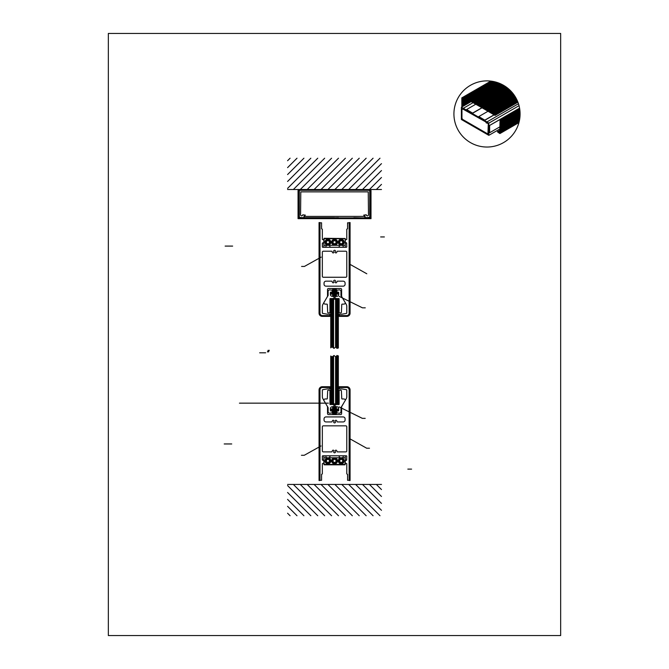 <?xml version="1.0" encoding="UTF-8"?>
<svg xmlns="http://www.w3.org/2000/svg" width="669" height="669" viewBox="0 0 669 669"><rect width="100%" height="100%" fill="white"/><g stroke="black" fill="none" stroke-linecap="round" stroke-linejoin="round"><path stroke-width="1" d="M560.664 635.55L560.664 33.45L108.336 33.45L108.336 635.55L560.664 635.55M495.043 115.411L467.113 98.928L495.043 115.411L517.915 102.206M487.935 134.009L462.99 119.609A2.191 2.191 0 0 1 461.953 117.911L461.953 108.796L463.09 109.34L463.257 108.219L461.384 107.283L461.384 119.5L488.83 135.347L488.83 123.129L486.973 121.959L486.07 122.778L487.392 123.28A0.811 0.811 0 0 1 488.27 124.334L487.935 134.009M328.053 407.488L323.696 400.238A0.468 0.468 0 0 1 323.863 399.594L324.8 399.033A0.468 0.468 0 0 1 325.042 398.967L326.857 398.967A0.468 0.468 0 0 0 327.325 398.515L327.676 390.838A0.627 0.627 0 0 1 328.303 390.244L329.959 390.244L330.068 390.838L329.959 404.319L333.99 404.703L333.99 406.501L332.342 406.735A1.957 1.957 0 0 0 330.386 408.692L330.386 410.682L332.2 411.151L332.2 412.949L329.591 413.183A1.472 1.472 0 0 1 328.119 411.711L328.119 407.722A0.468 0.468 0 0 0 328.053 407.488M339.124 390.98L339.124 404.319L335.102 404.703L335.102 406.501L336.741 406.735A1.957 1.957 0 0 1 338.698 408.692L338.698 410.682L336.883 411.151L336.883 412.949L339.501 413.183A1.472 1.472 0 0 0 340.964 411.711L340.964 407.722A0.468 0.468 0 0 1 341.039 407.488L345.388 400.238A0.468 0.468 0 0 0 345.229 399.594L344.284 399.033A0.468 0.468 0 0 0 344.05 398.967L342.227 398.967A0.468 0.468 0 0 1 341.759 398.515L341.407 390.838A0.627 0.627 0 0 0 340.78 390.244L339.124 390.244L339.124 390.98M339.124 402.771L339.124 391.039L338.338 391.039L338.338 402.771L339.124 402.771M330.745 391.039L330.745 402.771L329.959 402.771L329.959 391.039L330.745 391.039M330.745 356.167L330.745 403.742M338.338 356.042L338.338 403.742M337.527 355.757L337.527 403.742M336.549 356.142L336.549 403.742M335.57 356.744L335.57 403.742M333.614 355.858L333.614 403.742M332.635 356.585L332.635 403.742M331.657 356.761L331.657 403.742M346.55 460.28L345.288 460.515L345.288 463.174L346.785 463.642L346.785 473.878L347.571 474.346L347.571 480.292L349.134 480.292L349.134 389.943A2.442 2.442 0 0 0 346.693 387.502L339.308 387.502L339.308 388.898L341.826 388.898A0.468 0.468 0 0 1 341.909 388.906L346.4 389.692A0.468 0.468 0 0 1 346.785 390.161L346.785 396.7A3.914 3.914 0 0 1 346.266 398.657L341.667 406.618A0.468 0.468 0 0 0 341.608 406.852L341.608 413.643A0.937 0.937 0 0 1 340.672 414.579L328.462 414.579A0.937 0.937 0 0 1 327.526 413.643L327.526 406.852A0.468 0.468 0 0 0 327.459 406.618L322.868 398.657A3.914 3.914 0 0 1 322.341 396.7L322.341 390.161A0.468 0.468 0 0 1 322.734 389.692L327.225 388.906A0.468 0.468 0 0 1 327.308 388.898L329.825 388.898L329.825 387.502L322.433 387.502A2.442 2.442 0 0 0 319.999 389.943L319.999 480.292L321.563 480.292L321.563 474.346L322.341 473.878L322.341 463.642L323.846 463.174L323.846 460.515L322.341 460.046L322.341 456.275A0.468 0.468 0 0 1 322.809 455.798L346.316 455.798A0.468 0.468 0 0 1 346.785 456.275L346.55 460.28M349.293 480.526L349.293 389.943A2.442 2.442 0 0 0 346.851 387.502L339.15 387.502L339.15 386.715L346.851 386.715A3.22 3.22 0 0 1 350.071 389.943L350.071 480.526L349.293 480.526M319.841 480.526L319.841 389.943A2.442 2.442 0 0 1 322.282 387.502L329.976 387.502L329.976 386.715L322.282 386.715A3.22 3.22 0 0 0 319.054 389.943L319.054 480.526L319.841 480.526M381.472 510.305L355.607 484.44M379.992 515.74L348.691 484.44M297.003 515.74L287.578 506.316M310.834 515.74L287.578 492.484M303.918 515.74L287.578 499.4M331.581 515.74L300.281 484.44M324.666 515.74L293.365 484.44M317.75 515.74L287.578 485.569M338.497 515.74L307.196 484.44M373.076 515.74L341.775 484.44M359.245 515.74L327.944 484.44M352.329 515.74L321.028 484.44M345.413 515.74L314.112 484.44M366.16 515.74L334.86 484.44M290.087 515.74L287.578 513.232M320.995 445.972L304.236 455.296L301.418 455.288M337.109 460.891A2.542 2.542 0 0 0 333.296 458.683A2.542 2.542 0 0 0 333.296 463.09A2.542 2.542 0 0 0 337.109 460.891M335.412 462.354L336.264 460.891L335.412 459.419L333.714 459.419L332.869 460.891L333.714 462.354L335.412 462.354M338.455 455.798L330.678 455.798A0.485 0.485 0 0 0 330.252 456.041L328.596 458.909A0.485 0.485 0 0 0 328.763 459.561A1.572 1.572 0 0 1 329.106 461.919A1.572 1.572 0 0 1 326.723 461.919A1.572 1.572 0 0 1 327.066 459.561A0.485 0.485 0 0 0 327.225 458.909L325.577 456.041A0.485 0.485 0 0 0 325.151 455.798L322.91 455.798A0.485 0.485 0 0 0 322.425 456.283L322.425 459.887L323.921 460.356L324.156 464.813L344.97 464.813L345.204 460.356L346.709 459.887L346.709 456.283A0.485 0.485 0 0 0 346.224 455.798L343.975 455.798A0.485 0.485 0 0 0 343.557 456.041L341.901 458.909A0.485 0.485 0 0 0 342.06 459.561A1.572 1.572 0 0 1 342.403 461.919A1.572 1.572 0 0 1 340.028 461.919A1.572 1.572 0 0 1 340.37 459.561A0.485 0.485 0 0 0 340.529 458.909L338.874 456.041A0.485 0.485 0 0 0 338.455 455.798M323.888 455.798L345.246 455.798L345.246 464.411L323.888 464.411L323.888 455.798M323.888 457.755L345.246 457.755M287.62 484.44L381.514 484.44M301.803 484.44L367.323 484.44M337.502 460.891A2.935 2.935 0 0 0 333.095 458.349A2.935 2.935 0 0 0 333.095 463.425A2.935 2.935 0 0 0 337.502 460.891M330.461 460.891A2.542 2.542 0 0 0 326.639 458.683A2.542 2.542 0 0 0 326.639 463.09A2.542 2.542 0 0 0 330.461 460.891M326.271 461.309L327.459 462.522L329.106 462.103L329.558 460.464L328.37 459.252L326.723 459.67L326.271 461.309M330.846 460.891A2.935 2.935 0 0 0 326.447 458.349A2.935 2.935 0 0 0 326.447 463.425A2.935 2.935 0 0 0 330.846 460.891M381.472 496.473L369.439 484.44M381.472 503.389L362.523 484.44M381.472 489.557L376.354 484.44M343.757 460.891A2.542 2.542 0 0 0 339.944 458.683A2.542 2.542 0 0 0 339.944 463.09A2.542 2.542 0 0 0 343.757 460.891M341.048 462.58L339.668 461.585L339.835 459.896L341.382 459.193L342.762 460.188L342.595 461.878L341.048 462.58M344.15 460.891A2.935 2.935 0 0 0 339.752 458.349A2.935 2.935 0 0 0 339.752 463.425A2.935 2.935 0 0 0 344.15 460.891M336.448 407.948L332.568 407.948M336.448 408.884L332.568 408.884M335.98 408.416L333.037 408.416M336.448 407.689A0.468 0.468 0 0 0 335.98 407.22L333.037 407.22A0.468 0.468 0 0 0 332.568 407.689M335.98 407.471L333.037 407.471M338.974 403.742L335.06 403.742L335.06 404.519L338.974 404.519L338.974 403.742M336.448 413.576L332.568 413.576M336.448 412.639L332.568 412.639M336.448 414.521L332.568 414.521M335.98 414.044L333.037 414.044M335.98 413.108L333.037 413.108M336.448 409.821L332.568 409.821M336.448 410.758L332.568 410.758M335.98 409.353L333.037 409.353M335.98 410.289L333.037 410.289M336.448 411.703L332.568 411.703M335.98 411.234L333.037 411.234M335.98 412.171L333.037 412.171M338.43 410.942L330.603 410.942L330.603 408.985L338.43 408.985L338.43 410.942M333.864 451.291A0.769 0.769 0 0 0 333.572 450.27A0.769 0.769 0 0 0 332.543 450.496A2.45 2.45 0 0 0 332.142 451.491A0.468 0.468 0 0 1 331.682 451.893L323.311 451.893A0.97 0.97 0 0 1 322.341 450.923L322.341 426.814A0.97 0.97 0 0 1 323.311 425.844L345.814 425.844A0.97 0.97 0 0 1 346.785 426.814L346.785 450.923A0.97 0.97 0 0 1 345.814 451.893L337.452 451.893A0.468 0.468 0 0 1 336.984 451.491A2.45 2.45 0 0 0 336.582 450.496A0.769 0.769 0 0 0 335.554 450.27A0.769 0.769 0 0 0 335.269 451.291A0.928 0.928 0 0 1 335.202 452.562A0.928 0.928 0 0 1 333.931 452.562A0.928 0.928 0 0 1 333.864 451.291M336.582 420.592A2.45 2.45 0 0 1 336.975 421.545A0.468 0.468 0 0 0 337.444 421.93L343.138 421.93A1.957 1.957 0 0 0 345.095 419.973L345.095 418.886A1.957 1.957 0 0 0 343.138 416.929L325.995 416.929A1.957 1.957 0 0 0 324.039 418.886L324.039 419.973A1.957 1.957 0 0 0 325.995 421.93L331.69 421.93A0.468 0.468 0 0 0 332.15 421.545A2.45 2.45 0 0 1 332.543 420.592A0.769 0.769 0 0 1 333.572 420.366A0.769 0.769 0 0 1 333.864 421.386A0.928 0.928 0 0 0 333.931 422.657A0.928 0.928 0 0 0 335.202 422.657A0.928 0.928 0 0 0 335.269 421.386A0.769 0.769 0 0 1 335.554 420.366A0.769 0.769 0 0 1 336.582 420.592M328.404 403.156L239.786 403.156M326.689 403.156L239.443 403.156M330.118 403.742L334.032 403.742L334.032 404.519L330.118 404.519L330.118 403.742M330.67 410.942L332.577 409.035M330.603 410.457L332.075 408.985M330.603 409.905L331.515 408.985M331.774 410.942L332.577 410.147M331.222 410.942L332.577 409.595M349.946 438.831L366.671 448.213L369.489 448.213M339.091 406.894L362.381 418.368L365.199 418.368M337.803 410.942L336.457 409.595M337.251 410.942L336.457 410.147M338.43 409.905L337.511 408.985M338.43 410.457L336.959 408.985M338.363 410.942L336.457 409.035M381.472 177.477L369.439 189.511M381.472 184.393L376.354 189.511M381.472 170.562L362.523 189.511M381.472 163.646L355.607 189.511M379.992 158.21L348.691 189.511M324.666 158.21L293.365 189.511M331.581 158.21L300.281 189.511M317.75 158.21L287.578 188.382M338.497 158.21L307.196 189.511M373.076 158.21L341.775 189.511M345.413 158.21L314.112 189.511M352.329 158.21L321.028 189.511M359.245 158.21L327.944 189.511M366.16 158.21L334.86 189.511M340.964 291.383L340.964 295.372A0.468 0.468 0 0 0 341.039 295.614L345.388 302.856A0.468 0.468 0 0 1 345.229 303.5L344.284 304.061A0.468 0.468 0 0 1 344.05 304.127L342.227 304.127A0.468 0.468 0 0 0 341.759 304.579L341.407 312.256A0.627 0.627 0 0 1 340.78 312.858L339.124 312.858L339.024 312.256L339.124 298.784L335.102 298.391L335.102 296.593L336.741 296.359A1.957 1.957 0 0 0 338.698 294.402L338.698 292.412L336.883 291.943L336.883 290.145L339.501 289.911A1.472 1.472 0 0 1 340.964 291.383M338.363 292.152L336.457 294.059M338.43 292.637L336.959 294.109M338.43 293.189L337.511 294.109M337.803 292.152L336.457 293.507M338.43 294.109L338.43 292.152L330.603 292.152L330.603 294.109L338.43 294.109M328.119 291.383L328.119 295.372A0.468 0.468 0 0 1 328.053 295.614L323.696 302.856A0.468 0.468 0 0 0 323.863 303.5L324.8 304.061A0.468 0.468 0 0 0 325.042 304.127L326.857 304.127A0.468 0.468 0 0 1 327.325 304.579L327.676 312.256A0.627 0.627 0 0 0 328.303 312.858L329.959 312.858L330.068 312.256L329.959 298.784L333.99 298.391L333.99 296.593L332.342 296.359A1.957 1.957 0 0 1 330.386 294.402L330.386 292.412L332.2 291.943L332.2 290.145L329.591 289.911A1.472 1.472 0 0 0 328.119 291.383M331.222 292.152L332.577 293.507M330.603 293.189L331.515 294.109M330.603 292.637L332.075 294.109M330.67 292.152L332.577 294.059M319.054 313.151L319.054 222.568L319.841 222.568L319.841 313.151A2.442 2.442 0 0 0 322.282 315.592L329.976 315.592L329.976 316.378L322.282 316.378A3.22 3.22 0 0 1 319.054 313.151M350.071 313.151L350.071 222.568L349.293 222.568L349.293 313.151A2.442 2.442 0 0 1 346.851 315.592L339.15 315.592L339.15 316.378L346.851 316.378A3.22 3.22 0 0 0 350.071 313.151M346.55 242.814L345.288 242.579L345.288 239.92L346.785 239.452L346.785 229.224L347.571 228.748L347.571 222.802L349.134 222.802L349.134 313.151A2.442 2.442 0 0 1 346.693 315.592L339.308 315.592L339.308 314.204L341.826 314.204A0.468 0.468 0 0 0 341.909 314.196L346.4 313.401A0.468 0.468 0 0 0 346.785 312.941L346.785 306.394A3.914 3.914 0 0 0 346.266 304.437L341.667 296.484A0.468 0.468 0 0 1 341.608 296.25L341.608 289.46A0.937 0.937 0 0 0 340.672 288.515L328.462 288.515A0.937 0.937 0 0 0 327.526 289.46L327.526 296.25A0.468 0.468 0 0 1 327.459 296.484L322.868 304.437A3.914 3.914 0 0 0 322.341 306.394L322.341 312.941A0.468 0.468 0 0 0 322.734 313.401L327.225 314.196A0.468 0.468 0 0 0 327.308 314.204L329.825 314.204L329.825 315.592L322.433 315.592A2.442 2.442 0 0 1 319.999 313.151L319.999 222.802L321.563 222.802L321.563 228.748L322.341 229.224L322.341 239.452L323.846 239.92L323.846 242.579L322.341 243.048L322.341 246.828A0.468 0.468 0 0 0 322.809 247.296L346.316 247.296A0.468 0.468 0 0 0 346.785 246.828L346.55 242.814M330.745 347.713L332.041 346.927L333.998 348.39L335.955 346.927L336.933 348.39L338.43 347.922M338.338 347.838L338.338 299.361M337.527 348.123L337.527 299.361M333.614 348.022L333.614 299.361M330.745 356.025L332.041 356.953L333.998 355.49L335.955 356.953L336.933 355.49L338.43 355.958M335.98 293.741L333.037 293.741M335.98 295.623L333.037 295.623M336.448 295.414A0.468 0.468 0 0 1 335.98 295.882L333.037 295.882A0.468 0.468 0 0 1 332.568 295.414M335.98 294.686L333.037 294.686M336.448 294.218L332.568 294.218M336.448 295.154L332.568 295.154M335.06 298.575L338.974 298.575L338.974 299.361L335.06 299.361L335.06 298.575M330.745 347.855L330.745 299.361M332.635 347.295L332.635 299.361M331.657 347.119L331.657 299.361M335.57 347.136L335.57 299.361M329.959 300.322L329.959 312.063L330.745 312.063L330.745 300.322L329.959 300.322M334.032 298.575L330.118 298.575L330.118 299.361L334.032 299.361L334.032 298.575M336.549 347.738L336.549 299.361M338.338 312.063L338.338 300.322L339.124 300.322L339.124 312.063L338.338 312.063M339.166 296.359L362.456 307.832L365.274 307.832M345.204 238.515L345.204 242.738L346.709 243.207L346.709 246.811A0.485 0.485 0 0 1 346.224 247.296L343.975 247.296A0.485 0.485 0 0 1 343.557 247.053L341.901 244.185A0.485 0.485 0 0 1 342.06 243.533A1.572 1.572 0 0 0 342.403 241.183A1.572 1.572 0 0 0 340.028 241.183A1.572 1.572 0 0 0 340.37 243.533A0.485 0.485 0 0 1 340.529 244.185L338.874 247.053A0.485 0.485 0 0 1 338.455 247.296L330.678 247.296A0.485 0.485 0 0 1 330.252 247.053L328.596 244.185A0.485 0.485 0 0 1 328.763 243.533A1.572 1.572 0 0 0 329.106 241.183A1.572 1.572 0 0 0 326.723 241.183A1.572 1.572 0 0 0 327.066 243.533A0.485 0.485 0 0 1 327.225 244.185L325.577 247.053A0.485 0.485 0 0 1 325.151 247.296L322.91 247.296A0.485 0.485 0 0 1 322.425 246.811L322.425 243.207L323.921 242.738L324.156 238.281L345.204 238.515M345.246 238.691L345.246 247.296L323.888 247.296L323.888 238.691L345.246 238.691M344.15 242.211A2.935 2.935 0 0 0 339.752 239.669A2.935 2.935 0 0 0 339.752 244.754A2.935 2.935 0 0 0 344.15 242.211M343.757 242.211A2.542 2.542 0 0 0 339.944 240.004A2.542 2.542 0 0 0 339.944 244.411A2.542 2.542 0 0 0 343.757 242.211M330.846 242.211A2.935 2.935 0 0 0 326.447 239.669A2.935 2.935 0 0 0 326.447 244.754A2.935 2.935 0 0 0 330.846 242.211M330.461 242.211A2.542 2.542 0 0 0 326.639 240.004A2.542 2.542 0 0 0 326.639 244.411A2.542 2.542 0 0 0 330.461 242.211M337.109 242.211A2.542 2.542 0 0 0 333.296 240.004A2.542 2.542 0 0 0 333.296 244.411A2.542 2.542 0 0 0 337.109 242.211M337.502 242.211A2.935 2.935 0 0 0 333.095 239.669A2.935 2.935 0 0 0 333.095 244.754A2.935 2.935 0 0 0 337.502 242.211M336.264 242.211L335.412 243.683L333.714 243.683L332.869 242.211L333.714 240.74L335.412 240.74L336.264 242.211M335.98 290.931L333.037 290.931M335.98 289.986L333.037 289.986M335.98 291.868L333.037 291.868M335.98 289.05L333.037 289.05M336.448 288.582L332.568 288.582M336.448 290.455L332.568 290.455M336.448 289.518L332.568 289.518M336.448 291.4L332.568 291.4M335.98 292.805L333.037 292.805M336.448 292.336L332.568 292.336M336.448 293.273L332.568 293.273M336.582 282.502A2.45 2.45 0 0 0 336.975 281.549A0.468 0.468 0 0 1 337.444 281.164L343.138 281.164A1.957 1.957 0 0 1 345.095 283.121L345.095 284.216A1.957 1.957 0 0 1 343.138 286.173L325.995 286.173A1.957 1.957 0 0 1 324.039 284.216L324.039 283.121A1.957 1.957 0 0 1 325.995 281.164L331.69 281.164A0.468 0.468 0 0 1 332.15 281.549A2.45 2.45 0 0 0 332.543 282.502A0.769 0.769 0 0 0 333.572 282.728A0.769 0.769 0 0 0 333.864 281.716A0.928 0.928 0 0 1 333.931 280.445A0.928 0.928 0 0 1 335.202 280.445A0.928 0.928 0 0 1 335.269 281.716A0.769 0.769 0 0 0 335.554 282.728A0.769 0.769 0 0 0 336.582 282.502M333.864 251.812A0.769 0.769 0 0 1 333.572 252.823A0.769 0.769 0 0 1 332.543 252.598A2.45 2.45 0 0 1 332.142 251.603A0.468 0.468 0 0 0 331.682 251.209L323.311 251.209A0.97 0.97 0 0 0 322.341 252.18L322.341 276.289A0.97 0.97 0 0 0 323.311 277.259L345.814 277.259A0.97 0.97 0 0 0 346.785 276.289L346.785 252.18A0.97 0.97 0 0 0 345.814 251.209L337.452 251.209A0.468 0.468 0 0 0 336.984 251.603A2.45 2.45 0 0 1 336.582 252.598A0.769 0.769 0 0 1 335.554 252.823A0.769 0.769 0 0 1 335.269 251.812A0.928 0.928 0 0 0 335.202 250.541A0.928 0.928 0 0 0 333.931 250.541A0.928 0.928 0 0 0 333.864 251.812M323.888 245.339L345.246 245.339M331.774 292.152L332.577 292.955M321.162 257.122L304.403 266.446L301.585 266.438M327.459 240.572L329.106 240.999L329.558 242.63L328.37 243.842L326.723 243.424L326.271 241.785L327.459 240.572M350.071 264.389L366.804 273.772M337.251 292.152L336.457 292.955M342.595 241.216L341.048 240.522L339.668 241.509L339.835 243.198L341.382 243.901L342.762 242.914L342.595 241.216M305.867 189.511L299.319 189.511A1.271 1.271 0 0 0 298.048 190.782L298.048 218.654L298.826 218.654L298.826 190.782A0.485 0.485 0 0 1 299.319 190.297L305.867 190.297L305.867 189.511L369.74 189.511A1.271 1.271 0 0 1 371.011 190.782L371.011 218.654L370.225 218.654L370.225 190.782A0.485 0.485 0 0 0 369.74 190.297L299.319 190.297L299.319 217.442L304.111 217.676L304.479 215.485L305.34 215.134L302.756 214.782A1.095 1.095 0 0 1 301.644 215.844A1.095 1.095 0 0 1 300.565 214.757L300.799 191.861L368.251 191.861L368.485 214.782M381.472 189.511L287.578 189.511M338.439 217.676L330.611 217.877L338.439 217.676M368.485 214.757A1.095 1.095 0 0 1 367.406 215.844A1.095 1.095 0 0 1 366.294 214.782L363.71 215.134L364.572 215.485L364.94 217.676L369.74 217.442L369.74 190.297L363.183 190.297L363.183 189.511M370.133 218.654L298.918 218.654L298.918 217.877L370.133 217.877L370.133 218.654M315.208 217.877L307.389 217.676L315.208 217.877M361.67 217.877L353.842 217.676L361.67 217.877M290.087 158.21L287.578 160.719M310.834 158.21L287.578 181.466M303.918 158.21L287.578 174.55M297.003 158.21L287.578 167.635M467.113 98.928L496.13 82.17M334.525 217.676L304.253 217.676L303.885 216.438L304.587 215.736L305.256 216.396L363.794 216.396L364.463 215.736L365.165 216.438L364.797 217.676M467.113 99.28L495.043 115.227L467.113 99.28M468.701 100.199L462.128 106.781L462.179 98.017M462.128 98.343L462.831 97.641M462.128 98.477L463.157 97.448M462.128 98.619L463.483 97.264M462.128 98.753L463.818 97.072M462.128 98.895L464.144 96.88M462.128 99.029L464.47 96.696M462.128 99.171L464.796 96.503M462.128 99.305L465.122 96.319M462.128 99.447L465.448 96.127M462.128 99.581L465.775 95.935M462.128 99.723L466.109 95.751M462.128 99.865L466.435 95.558M462.128 99.999L466.761 95.374M462.128 100.141L467.087 95.182M462.128 100.275L467.414 94.99M462.128 100.417L467.74 94.806M462.128 100.551L468.066 94.613M462.128 100.693L468.392 94.429M462.128 100.827L468.726 94.237M462.128 100.969L469.053 94.045M462.128 101.103L469.379 93.861M462.128 101.245L469.705 93.668M462.128 101.387L470.031 93.484M462.128 101.521L470.357 93.292M462.128 101.663L470.683 93.1M462.128 101.797L471.018 92.916M462.128 101.939L471.344 92.723M462.128 102.073L471.67 92.539M462.128 102.215L471.996 92.347M462.128 102.349L472.322 92.155M462.128 102.491L472.649 91.971M462.128 102.625L472.975 91.778M462.128 102.767L473.301 91.594M462.128 102.901L473.635 91.402M462.128 103.043L473.961 91.21M462.128 103.185L474.288 91.026M462.128 103.319L474.614 90.833M462.128 103.461L474.94 90.65M462.128 103.595L475.266 90.457M462.128 103.737L475.592 90.273M462.128 103.871L475.927 90.081M462.128 104.013L467.113 99.029M467.355 98.786L476.253 89.889M462.128 104.147L467.113 99.171M467.681 98.594L476.579 89.705M462.128 104.289L467.129 99.288M468.007 98.41L476.905 89.512M462.128 104.423L467.213 99.338M468.333 98.218L477.231 89.328M462.128 104.565L467.305 99.388M468.66 98.034L477.557 89.136M462.128 104.699L467.388 99.447M468.994 97.841L477.883 88.944M462.128 104.841L467.48 99.497M469.32 97.657L478.218 88.76M462.128 104.983L467.564 99.547M469.646 97.465L478.544 88.567M462.128 105.117L467.656 99.597M469.973 97.273L478.87 88.383M462.128 105.259L467.74 99.648M470.299 97.089L479.196 88.191M462.128 105.393L467.832 99.698M470.625 96.896L479.522 87.999M462.128 105.535L467.915 99.748M470.951 96.712L479.849 87.815M462.128 105.669L468.007 99.798M471.285 96.52L480.175 87.622M462.128 105.811L468.091 99.848M471.612 96.328L480.501 87.438M462.128 105.945L468.183 99.898M471.938 96.144L480.835 87.246M462.128 106.087L468.267 99.949M472.264 95.951L481.162 87.054M462.128 106.22L468.359 99.999M472.59 95.767L481.488 86.87M462.128 106.363L468.442 100.049M472.916 95.575L481.814 86.677M462.128 106.505L468.534 100.099M473.242 95.383L482.14 86.493M462.128 106.639L468.618 100.149M473.577 95.199L482.466 86.301M473.903 95.006L482.792 86.109M462.388 106.655L468.793 100.25M474.229 94.822L483.127 85.925M462.714 106.471L468.877 100.3M474.555 94.63L483.453 85.732M463.04 106.279L468.969 100.358M474.881 94.438L483.779 85.548M463.366 106.095L469.053 100.409M475.207 94.254L484.105 85.356M463.692 105.903L469.145 100.459M475.534 94.061L484.431 85.164M464.027 105.71L469.228 100.509M475.86 93.877L484.757 84.98M464.353 105.526L469.32 100.559M476.194 93.685L485.084 84.787M464.679 105.334L469.404 100.609M476.52 93.493L485.41 84.603M465.005 105.15L469.496 100.659M476.846 93.309L485.744 84.411M465.331 104.958L469.579 100.71M477.173 93.116L486.07 84.219M465.657 104.774L469.671 100.76M477.499 92.932L486.396 84.035M465.984 104.581L469.755 100.81M477.825 92.74L486.723 83.842M466.318 104.389L469.847 100.86M478.151 92.548L487.049 83.658M466.644 104.205L469.931 100.91M478.486 92.364L487.375 83.466M466.97 104.013L470.023 100.96M478.812 92.171L487.701 83.282M467.296 103.829L470.106 101.011M479.138 91.988L488.036 83.09M467.623 103.636L470.198 101.061M479.464 91.795L488.362 82.897M467.949 103.444L470.282 101.111M479.79 91.603L488.688 82.713M468.275 103.26L470.374 101.161M480.116 91.419L489.014 82.521M468.601 103.068L470.458 101.211M480.442 91.227L489.34 82.337M468.936 102.884L470.55 101.262M480.768 91.043L489.666 82.145M469.262 102.692L470.633 101.32M481.103 90.85L489.992 81.953M469.588 102.499L470.725 101.37M481.429 90.666L490.327 81.769M469.914 102.315L470.809 101.42M481.755 90.474L490.653 81.576M470.24 102.123L470.901 101.471M482.081 90.282L490.979 81.392M470.566 101.939L470.984 101.521M482.408 90.098L491.305 81.2M482.734 89.905L491.464 81.183M483.06 89.721L491.581 81.2M483.394 89.529L491.707 81.217M483.72 89.337L491.824 81.233M484.047 89.153L491.941 81.25M484.373 88.96L492.066 81.267M484.699 88.776L492.183 81.292M485.025 88.584L492.3 81.309M485.351 88.392L492.426 81.325M485.686 88.208L492.543 81.35M486.012 88.015L492.66 81.367M486.338 87.831L492.777 81.384M486.664 87.639L492.894 81.409M486.99 87.447L493.011 81.434M487.316 87.263L493.128 81.451M487.642 87.07L493.245 81.476M487.969 86.886L493.362 81.501M488.303 86.694L493.471 81.518M488.629 86.502L493.588 81.543M488.955 86.318L493.705 81.568M489.282 86.125L493.822 81.593M489.608 85.941L493.931 81.618M489.934 85.749L494.048 81.643M490.26 85.557L494.157 81.66M490.594 85.373L494.274 81.693M490.921 85.18L494.383 81.718M491.247 84.996L494.5 81.743M491.573 84.804L494.608 81.769M491.899 84.612L494.726 81.794M492.225 84.428L494.834 81.819M492.551 84.235L494.943 81.844M492.877 84.051L495.052 81.877M493.212 83.859L495.169 81.902M493.538 83.675L495.277 81.936M493.864 83.483L495.386 81.961M494.19 83.29L495.495 81.986M494.516 83.107L495.604 82.019M494.843 82.914L495.712 82.044M495.169 82.73L495.821 82.078M495.503 82.538L495.93 82.111M467.347 99.071L467.815 98.602M467.439 99.121L468.141 98.41M467.522 99.171L468.467 98.226M467.614 99.221L468.802 98.034M467.698 99.271L469.128 97.85M467.79 99.321L469.454 97.657M467.874 99.372L469.78 97.465M467.966 99.422L470.106 97.281M468.049 99.472L470.432 97.089M468.141 99.522L470.759 96.905M468.225 99.572L471.093 96.712M468.317 99.622L471.419 96.52M468.4 99.673L471.745 96.336M468.492 99.723L472.071 96.144M468.576 99.773L472.398 95.96M468.668 99.823L472.724 95.767M468.752 99.882L473.05 95.575M468.844 99.932L473.384 95.391M468.927 99.982L473.711 95.199M469.019 100.032L474.037 95.015M469.103 100.082L474.363 94.822M469.195 100.133L474.689 94.63M469.278 100.183L475.015 94.446M469.37 100.233L475.341 94.254M469.454 100.283L475.667 94.07M469.546 100.333L476.002 93.877M469.63 100.383L476.328 93.685M469.722 100.434L476.654 93.501M469.805 100.484L476.98 93.309M469.897 100.534L477.306 93.125M469.981 100.584L477.633 92.932M470.073 100.634L477.959 92.74M470.156 100.685L478.293 92.556M470.24 100.735L478.619 92.364M470.332 100.793L478.945 92.18M470.416 100.843L479.272 91.988M470.508 100.894L479.598 91.795M470.591 100.944L479.924 91.611M470.683 100.994L480.25 91.419M470.767 101.044L480.576 91.235M470.859 101.094L480.911 91.043M470.943 101.144L481.237 90.859M471.035 101.195L481.563 90.666M471.118 101.245L481.889 90.474M471.21 101.295L482.215 90.29M471.294 101.345L482.541 90.098M471.386 101.395L482.867 89.914M471.469 101.445L483.202 89.721M471.561 101.496L483.528 89.529M471.645 101.546L483.854 89.345M471.737 101.596L484.18 89.153M471.821 101.646L484.507 88.969M471.913 101.696L484.833 88.776M471.996 101.755L485.159 88.584M472.088 101.805L485.493 88.4M472.172 101.855L485.819 88.208M472.264 101.905L486.146 88.024M472.347 101.956L486.472 87.831M472.439 102.006L486.798 87.639M472.523 102.056L487.124 87.455M472.615 102.106L487.45 87.263M472.699 102.156L487.776 87.079M472.791 102.206L488.111 86.886M472.874 102.257L488.437 86.694M472.966 102.307L488.763 86.51M473.05 102.357L489.089 86.318M473.142 102.407L489.415 86.134M473.226 102.457L489.741 85.941M473.318 102.508L490.068 85.749M473.401 102.558L490.402 85.565M473.485 102.608L490.728 85.373M473.577 102.666L491.054 85.189M473.66 102.717L491.381 84.996M473.752 102.767L491.707 84.804M473.836 102.817L492.033 84.62M473.928 102.867L492.359 84.428M474.012 102.917L492.685 84.244M474.104 102.967L493.02 84.051M474.187 103.018L493.346 83.868M474.279 103.068L493.672 83.675M474.363 103.118L493.998 83.483M474.455 103.168L494.324 83.299M474.538 103.218L494.65 83.107M474.63 103.269L494.976 82.923M474.714 103.319L495.311 82.73M474.806 103.369L495.637 82.538M474.89 103.419L495.963 82.354M474.982 103.469L496.256 82.203M475.065 103.519L496.356 82.228M475.157 103.578L496.465 82.262M475.241 103.628L496.574 82.295M475.333 103.678L496.674 82.329M475.416 103.728L496.783 82.362M475.508 103.779L496.891 82.396M475.592 103.829L496.992 82.429M475.684 103.879L497.1 82.463M475.768 103.929L497.201 82.496M475.86 103.979L497.31 82.53M475.943 104.03L497.41 82.563M476.035 104.08L497.519 82.596M476.119 104.13L497.619 82.63M476.211 104.18L497.719 82.663M476.295 104.23L497.828 82.705M476.387 104.28L497.928 82.739M476.47 104.331L498.029 82.772M476.554 104.381L498.129 82.805M476.646 104.431L498.238 82.847M476.729 104.481L498.338 82.881M476.821 104.54L498.438 82.923M476.905 104.59L498.539 82.956M476.997 104.64L498.639 82.998M477.081 104.69L498.74 83.031M477.173 104.74L498.84 83.073M477.256 104.79L498.94 83.107M477.348 104.841L499.041 83.148M477.432 104.891L499.141 83.19M477.524 104.941L499.233 83.224M477.607 104.991L499.333 83.265M477.699 105.041L499.434 83.307M477.783 105.092L499.534 83.349M477.875 105.142L499.634 83.382M477.959 105.192L499.726 83.424M478.051 105.242L499.827 83.466M478.134 105.292L499.927 83.508M478.226 105.342L500.019 83.55M478.31 105.393L500.119 83.592M478.402 105.451L500.211 83.633M478.486 105.501L500.312 83.675M478.578 105.551L500.404 83.717M478.661 105.602L500.504 83.759M478.753 105.652L500.596 83.801M478.837 105.702L500.688 83.842M478.929 105.752L500.788 83.893M479.012 105.802L500.88 83.934M479.104 105.853L500.972 83.976M479.188 105.903L501.073 84.018M479.28 105.953L501.165 84.068M479.364 106.003L501.257 84.11M479.456 106.053L501.349 84.152M479.539 106.103L501.441 84.202M479.631 106.154L501.541 84.244M479.715 106.204L501.633 84.294M479.798 106.254L501.725 84.336M479.89 106.304L501.817 84.386M479.974 106.354L501.909 84.428M480.066 106.413L502.001 84.478M480.15 106.463L502.093 84.52M480.242 106.513L502.185 84.57M480.325 106.563L502.277 84.62M480.417 106.614L502.36 84.662M480.501 106.664L502.452 84.712M480.593 106.714L502.544 84.762M480.676 106.764L502.636 84.804M480.768 106.814L502.728 84.854M480.852 106.864L502.812 84.904M480.944 106.915L502.904 84.955M481.028 106.965L502.996 85.005M481.12 107.015L503.08 85.055M481.203 107.065L503.172 85.105M481.295 107.115L503.264 85.155M481.379 107.165L503.347 85.206M481.471 107.216L503.439 85.256M481.555 107.266L503.523 85.306M481.647 107.324L503.615 85.356M481.73 107.375L503.698 85.406M481.822 107.425L503.782 85.456M481.906 107.475L503.874 85.507M481.998 107.525L503.958 85.557M482.081 107.575L504.05 85.607M482.173 107.625L504.133 85.665M482.257 107.676L504.217 85.716M482.349 107.726L504.301 85.766M482.433 107.776L504.393 85.816M482.525 107.826L504.476 85.875M482.608 107.876L504.56 85.925M482.7 107.926L504.643 85.975M482.784 107.977L504.727 86.033M482.876 108.027L504.811 86.084M482.959 108.077L504.903 86.142M483.043 108.127L504.986 86.192M483.135 108.177L505.07 86.251M483.219 108.227L505.154 86.301M483.311 108.286L505.237 86.36M483.394 108.336L505.321 86.41M483.486 108.386L505.396 86.468M483.57 108.437L505.48 86.527M483.662 108.487L505.563 86.577M483.746 108.537L505.647 86.635M483.838 108.587L505.731 86.694M483.921 108.637L505.814 86.753M484.013 108.687L505.889 86.803M484.097 108.738L505.973 86.861M484.189 108.788L506.057 86.92M484.272 108.838L506.14 86.978M484.364 108.888L506.216 87.037M484.448 108.938L506.299 87.095M484.54 108.988L506.383 87.154M484.624 109.039L506.458 87.204M484.716 109.089L506.542 87.263M484.799 109.139L506.617 87.321M484.891 109.198L506.701 87.38M484.975 109.248L506.776 87.447M485.067 109.298L506.859 87.505M485.15 109.348L506.935 87.564M485.242 109.398L507.018 87.622M485.326 109.448L507.094 87.681M485.418 109.499L507.169 87.739M485.502 109.549L507.253 87.798M485.594 109.599L507.328 87.865M485.677 109.649L507.403 87.923M485.769 109.699L507.478 87.982M485.853 109.749L507.562 88.04M485.945 109.8L507.637 88.107M486.029 109.85L507.712 88.166M486.112 109.9L507.788 88.233M486.204 109.95L507.863 88.291M486.288 110L507.947 88.35M486.38 110.05L508.022 88.417M486.463 110.101L508.097 88.475M486.555 110.159L508.172 88.542M486.639 110.209L508.248 88.601M486.731 110.26L508.323 88.668M486.815 110.31L508.398 88.726M486.907 110.36L508.473 88.793M486.99 110.41L508.549 88.86M487.082 110.46L508.616 88.918M487.166 110.51L508.691 88.985M487.258 110.561L508.766 89.052M487.341 110.611L508.841 89.111M487.433 110.661L508.917 89.178M487.517 110.711L508.984 89.245M487.609 110.761L509.059 89.312M487.693 110.811L509.134 89.378M487.785 110.862L509.209 89.437M487.868 110.912L509.276 89.504M487.96 110.962L509.352 89.571M488.044 111.012L509.427 89.638M488.136 111.071L509.494 89.705M488.219 111.121L509.569 89.771M488.311 111.171L509.636 89.838M488.395 111.221L509.711 89.905M488.487 111.271L509.778 89.972M488.571 111.322L509.853 90.039M488.663 111.372L509.92 90.106M488.746 111.422L509.995 90.173M488.838 111.472L510.062 90.248M488.922 111.522L510.129 90.315M489.014 111.572L510.204 90.382M489.098 111.623L510.271 90.449M489.19 111.673L510.338 90.516M489.273 111.723L510.414 90.591M489.357 111.773L510.48 90.658M489.449 111.823L510.547 90.725M489.532 111.874L510.614 90.8M489.624 111.924L510.681 90.867M489.708 111.982L510.756 90.934M489.8 112.032L510.823 91.009M489.884 112.083L510.89 91.076M489.976 112.133L510.957 91.151M490.059 112.183L511.024 91.218M490.151 112.233L511.091 91.293M490.235 112.283L511.158 91.36M490.327 112.333L511.225 91.436M490.41 112.384L511.292 91.502M490.502 112.434L511.359 91.578M490.586 112.484L511.425 91.653M490.678 112.534L511.492 91.72M490.762 112.584L511.559 91.795M490.854 112.635L511.618 91.87M490.937 112.685L511.685 91.937M491.029 112.735L511.752 92.013M491.113 112.785L511.818 92.088M491.205 112.835L511.877 92.163M491.289 112.885L511.944 92.23M491.381 112.944L512.011 92.305M491.464 112.994L512.078 92.381M491.556 113.044L512.136 92.456M491.64 113.094L512.203 92.531M491.732 113.145L512.262 92.606M491.815 113.195L512.329 92.682M491.907 113.245L512.395 92.757M491.991 113.295L512.454 92.832M492.083 113.345L512.521 92.907M492.167 113.395L512.579 92.983M492.259 113.446L512.638 93.058M492.342 113.496L512.705 93.133M492.434 113.546L512.763 93.208M492.518 113.596L512.83 93.292M492.601 113.646L512.889 93.367M492.693 113.697L512.947 93.443M492.777 113.747L513.014 93.518M492.869 113.797L513.073 93.601M492.953 113.855L513.131 93.677M493.045 113.906L513.19 93.752M493.128 113.956L513.248 93.836M493.22 114.006L513.315 93.911M493.304 114.056L513.374 93.986M493.396 114.106L513.432 94.07M493.479 114.156L513.491 94.145M493.571 114.207L513.549 94.229M493.655 114.257L513.608 94.304M493.747 114.307L513.667 94.388M493.831 114.357L513.725 94.463M493.923 114.407L513.784 94.546M494.006 114.458L513.842 94.622M494.098 114.508L513.901 94.705M494.182 114.558L513.959 94.789M494.274 114.608L514.018 94.864M494.358 114.658L514.068 94.948M494.45 114.708L514.126 95.031M494.533 114.759L514.185 95.115M494.625 114.817L514.244 95.19M494.709 114.867L514.302 95.274M494.801 114.917L514.352 95.358M494.884 114.968L514.411 95.441M494.976 115.018L514.469 95.525M495.119 115.009L514.52 95.608M495.445 114.825L514.578 95.692M495.771 114.633L514.628 95.776M496.097 114.449L514.687 95.859M496.423 114.257L514.737 95.943M496.749 114.065L514.796 96.027M497.075 113.881L514.846 96.11M497.41 113.688L514.904 96.194M497.736 113.504L514.954 96.277M498.062 113.312L515.013 96.361M498.388 113.12L515.063 96.445M498.714 112.936L515.113 96.528M499.041 112.743L515.172 96.62M499.367 112.559L515.222 96.704M499.693 112.367L515.272 96.788M500.027 112.175L515.331 96.871M500.353 111.991L515.381 96.963M500.68 111.798L515.431 97.047M501.006 111.614L515.481 97.139M501.332 111.422L515.531 97.222M501.658 111.23L515.582 97.306M501.984 111.046L515.632 97.398M502.319 110.853L515.682 97.482M502.645 110.669L515.732 97.574M502.971 110.477L515.782 97.657M503.297 110.285L515.832 97.749M503.623 110.101L515.883 97.841M503.949 109.908L515.933 97.925M504.275 109.724L515.983 98.017M504.602 109.532L516.033 98.109M504.936 109.34L516.083 98.192M505.262 109.156L516.134 98.284M505.588 108.963L516.175 98.376M505.915 108.779L516.225 98.468M506.241 108.587L516.276 98.552M506.567 108.403L516.326 98.644M506.893 108.211L516.368 98.736M507.227 108.018L516.418 98.828M507.554 107.834L516.46 98.92M507.88 107.642L516.51 99.012M508.206 107.458L516.56 99.104M508.532 107.266L516.602 99.196M508.858 107.073L516.652 99.288M509.184 106.889L516.694 99.38M509.519 106.697L516.736 99.472M509.845 106.513L516.786 99.564M510.171 106.321L516.828 99.664M510.497 106.128L516.878 99.756M510.823 105.945L516.92 99.848M511.149 105.752L516.961 99.94M511.476 105.568L517.003 100.032M511.802 105.376L517.053 100.133M512.136 105.184L517.095 100.225M512.462 105L517.137 100.317M512.789 104.807L517.179 100.417M513.115 104.623L517.221 100.509M513.441 104.431L517.262 100.609M513.767 104.239L517.304 100.701M514.093 104.055L517.346 100.802M514.428 103.862L517.388 100.894M514.754 103.678L517.43 100.994M515.08 103.486L517.471 101.094M515.406 103.294L517.513 101.186M515.732 103.11L517.555 101.287M516.058 102.917L517.597 101.387M516.384 102.733L517.639 101.479M516.711 102.541L517.672 101.579M517.045 102.349L517.714 101.68M517.697 101.972L495.043 115.051M467.146 98.987L496.172 82.237M481.956 107.843L472.724 113.178L466.619 109.515L472.724 113.178M481.839 107.776L472.724 113.036M463.341 108.303L486.94 121.925L486.798 122.494L463.032 109.139L463.341 108.303L473.008 102.675M462.128 98.042L490.854 81.108L461.827 97.866L461.827 106.981L461.827 97.866L491.355 81.175L462.128 98.042L462.128 106.806M491.088 81.133A33.074 33.074 0 0 0 456.534 126.834A33.074 33.074 0 0 0 513.382 133.909A33.074 33.074 0 0 0 491.088 81.133M461.493 107.174L471.143 101.604M475.743 104.255L466.619 109.515M500.353 120.286L500.772 119.868M500.353 120.428L501.098 119.684M500.353 120.562L501.424 119.492M500.353 120.704L501.75 119.299M500.353 120.838L502.076 119.115M500.353 120.98L502.402 118.923M500.353 121.114L502.737 118.739M500.353 121.256L503.063 118.547M500.353 121.39L503.389 118.354M500.353 121.532L503.715 118.17M500.353 121.674L504.041 117.978M500.353 121.808L504.367 117.794M500.353 121.95L504.694 117.602M500.353 122.084L505.028 117.418M500.353 122.226L505.354 117.226M500.353 122.36L505.68 117.033M500.353 122.502L506.007 116.849M500.353 122.636L506.333 116.657M500.353 122.778L506.659 116.473M500.353 122.912L506.985 116.281M500.353 123.054L507.311 116.088M500.353 123.188L507.646 115.904M500.353 123.33L507.972 115.712M500.353 123.472L508.298 115.528M500.353 123.606L508.624 115.336M500.353 123.748L508.95 115.143M500.353 123.882L509.276 114.959M500.353 124.024L509.602 114.767M500.353 124.158L509.937 114.583M500.353 124.3L510.263 114.391M500.353 124.434L510.589 114.198M500.353 124.576L510.915 114.014M500.353 124.71L511.241 113.822M500.353 124.852L511.568 113.638M500.353 124.986L511.894 113.446M500.353 125.128L512.22 113.253M500.353 125.27L512.554 113.069M500.353 125.404L512.88 112.877M500.353 125.546L513.207 112.693M500.353 125.68L513.533 112.501M500.353 125.822L513.859 112.308M500.353 125.956L514.185 112.124M500.353 126.098L514.511 111.932M500.353 126.232L514.846 111.748M500.353 126.374L515.172 111.556M500.353 126.508L515.498 111.363M500.353 126.65L515.824 111.179M500.353 126.792L516.15 110.987M500.353 126.926L516.476 110.803M500.353 127.068L516.803 110.611M500.353 127.202L517.137 110.427M500.353 127.344L517.463 110.234M500.353 127.478L517.789 110.042M500.353 127.62L518.115 109.858M500.353 127.754L518.442 109.666M500.353 127.896L518.768 109.482M500.353 128.03L519.094 109.29M500.353 128.172L519.42 109.097M500.353 128.306L519.696 108.963L500.353 120.111L500.353 133.047L500.044 119.935L519.637 108.621M500.353 128.448L519.721 109.08M500.353 128.59L519.738 109.206M500.353 128.724L519.754 109.323M500.353 128.866L519.771 109.448M500.353 129L519.788 109.565M497.594 131.902L498.029 131.458M500.353 129.142L519.805 109.691M497.677 131.952L498.355 131.275M500.353 129.276L519.821 109.808M497.769 132.002L498.681 131.082M500.353 129.418L519.83 109.933M497.853 132.052L499.015 130.898M500.353 129.552L519.846 110.059M497.945 132.102L499.342 130.706M500.353 129.694L519.863 110.184M498.029 132.153L499.668 130.514M500.353 129.828L519.88 110.31M498.121 132.203L499.994 130.33M500.353 129.97L519.888 110.435M498.204 132.253L500.044 130.413M500.353 130.104L519.905 110.552M498.296 132.303L500.044 130.547M500.353 130.246L519.913 110.678M498.38 132.353L500.044 130.689M500.353 130.388L519.93 110.811M498.472 132.403L500.044 130.831M500.353 130.522L519.938 110.937M498.556 132.454L500.044 130.965M500.353 130.664L519.955 111.062M498.648 132.504L500.044 131.107M500.353 130.798L519.964 111.188M498.731 132.554L500.044 131.241M500.353 130.94L519.972 111.313M498.823 132.604L500.044 131.383M500.353 131.074L519.98 111.447M498.907 132.654L500.044 131.517M500.353 131.216L519.997 111.572M498.999 132.705L500.044 131.659M500.353 131.35L520.005 111.706M499.082 132.755L500.044 131.793M500.353 131.492L520.014 111.832M499.174 132.813L500.044 131.935M500.353 131.626L520.022 111.966M499.258 132.863L500.044 132.069M500.353 131.768L520.03 112.091M499.35 132.914L500.044 132.211M500.353 131.902L520.03 112.225M499.434 132.964L500.044 132.353M500.353 132.044L520.039 112.359M499.526 133.014L500.044 132.487M500.353 132.186L520.047 112.492M499.609 133.064L500.044 132.629M500.353 132.32L520.056 112.618M500.353 132.462L520.056 112.752M500.353 132.596L520.064 112.885M500.353 132.738L520.064 113.019M500.353 132.872L520.072 113.153M500.353 133.014L520.072 113.295M500.337 133.164L520.072 113.429M500.487 133.156L520.081 113.563M500.813 132.972L520.081 113.705M501.14 132.78L520.081 113.839M501.466 132.587L520.081 113.981M501.792 132.403L520.081 114.115M502.118 132.211L520.081 114.257M502.444 132.027L520.081 114.399M502.779 131.835L520.072 114.533M503.105 131.642L520.072 114.675M503.431 131.458L520.072 114.817M503.757 131.266L520.064 114.959M504.083 131.082L520.056 115.101M504.409 130.89L520.056 115.244M504.735 130.698L520.047 115.394M505.07 130.514L520.039 115.536M505.396 130.321L520.03 115.678M505.722 130.137L520.03 115.829M506.048 129.945L520.014 115.971M506.374 129.753L520.005 116.122M506.701 129.569L519.997 116.272M507.027 129.376L519.989 116.423M507.353 129.192L519.98 116.573M507.687 129L519.964 116.724M508.014 128.808L519.947 116.874M508.34 128.624L519.938 117.025M508.666 128.431L519.922 117.175M508.992 128.247L519.905 117.334M509.318 128.055L519.888 117.485M509.644 127.863L519.872 117.644M509.979 127.679L519.855 117.794M510.305 127.486L519.838 117.953M510.631 127.302L519.821 118.112M510.957 127.11L519.796 118.271M511.283 126.926L519.78 118.43M511.609 126.734L519.754 118.589M511.936 126.541L519.729 118.756M512.27 126.357L519.704 118.915M512.596 126.165L519.679 119.082M512.922 125.981L519.654 119.241M513.248 125.789L519.629 119.408M513.575 125.596L519.596 119.575M513.901 125.412L519.57 119.743M514.227 125.22L519.537 119.91M514.553 125.036L519.504 120.085M514.887 124.844L519.479 120.253M515.214 124.651L519.445 120.428M515.54 124.467L519.403 120.596M515.866 124.275L519.37 120.771M516.192 124.091L519.336 120.947M516.518 123.899L519.295 121.122M516.844 123.706L519.253 121.306M517.179 123.522L519.211 121.482M517.505 123.33L519.169 121.666M517.831 123.146L519.127 121.85M518.157 122.954L519.077 122.034M518.483 122.762L519.035 122.218M500.119 133.374L518.918 122.511M500.128 133.449L518.927 122.594M519.562 108.144L489.39 125.563L519.612 108.403M488.83 123.129L519.027 105.694M486.907 121.975L518.467 103.754M494.157 114.884L484.916 120.219L478.82 116.557L484.916 120.219M494.031 114.817L484.916 120.077M489.39 125.563L489.633 132.746L500.052 126.734M488.83 135.347L500.052 128.866M489.633 125.705L489.633 132.746M487.935 111.297L478.82 116.557M500.044 119.935L499.735 133.131L497.368 131.768L500.044 132.947L500.353 120.111M497.401 131.826L500.086 130.279M497.368 131.768L499.668 133.449L497.368 131.768L500.044 130.212M499.668 133.449A0.46 0.46 0 0 0 500.353 133.047A0.46 0.46 0 0 1 499.668 133.449M269.247 350.263L268.512 351.953M268.194 350.263L267.458 351.953M259.656 352.806L265.635 352.806M225.135 246.092L232.645 246.092M380.636 236.943L384.391 236.943M224.207 443.957L231.725 443.957M407.831 469.12L411.586 469.12"/></g></svg>
